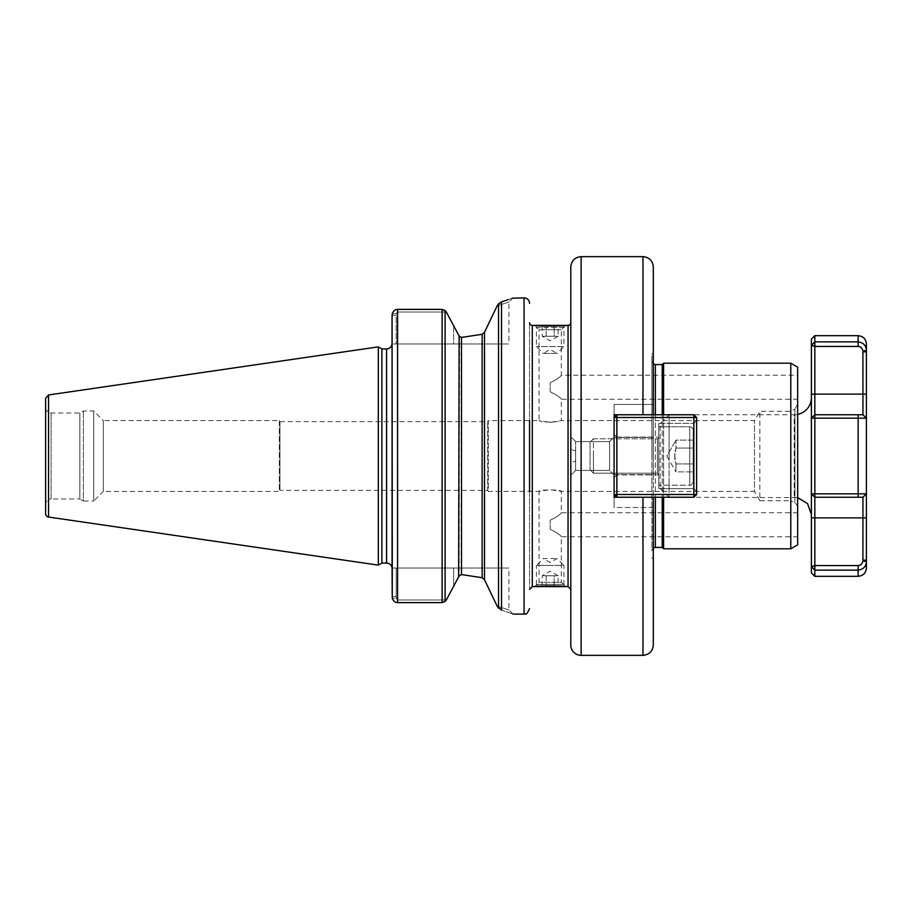 <?xml version="1.0" encoding="UTF-8"?>
<svg xmlns="http://www.w3.org/2000/svg" width="912" height="912" viewBox="0 0 912 912"><rect width="100%" height="100%" fill="white"/><g stroke="black" fill="none" stroke-linecap="round" stroke-linejoin="round"><path stroke-width="0.68" stroke-dasharray="4.56 3.42" d="M550.175 391.795L550.175 382.721L550.175 391.795C556.651 394.953 560.367 397.461 561.325 399.285C560.367 397.461 556.651 394.953 550.175 391.795M797.658 399.285L797.658 375.231L797.658 399.285L561.325 399.285L561.325 420.592L550.175 422.393L539.038 420.592C541.933 422.222 548.272 422.518 558.053 421.481L550.175 422.393M550.175 382.721C556.651 379.552 560.367 377.055 561.325 375.231C560.367 377.055 556.651 379.552 550.175 382.721C556.651 379.552 560.367 377.055 561.325 375.231C560.367 377.055 556.651 379.552 550.175 382.721M550.175 529.279L550.175 520.205L550.175 529.279C556.651 532.448 560.367 534.945 561.325 536.769C560.367 534.945 556.651 532.448 550.175 529.279M797.658 536.769L797.658 512.715L797.658 536.769L561.325 536.769L561.325 582.289L539.038 582.289L561.325 582.289L565.645 586.61M550.175 520.205C556.651 517.047 560.367 514.539 561.325 512.715C560.367 514.539 556.651 517.047 550.175 520.205C556.651 517.047 560.367 514.539 561.325 512.715C560.367 514.539 556.651 517.047 550.175 520.205M534.717 325.39L539.038 329.711L561.325 329.711L539.038 329.711L539.038 420.592L488.308 420.592L488.308 491.408L487.692 490.371L487.692 421.629L487.692 490.371L279.95 490.371L279.95 421.629L487.692 421.629L488.308 420.592L488.308 491.408L539.038 491.408L550.175 489.607L561.325 491.408C562.009 489.459 538.354 489.459 539.038 491.408L539.038 582.289L534.717 586.61M539.38 325.949L560.971 325.949L563.924 327.647L550.175 327.647L563.924 327.647L563.924 346.571L536.427 346.571L563.924 346.571L557.05 353.446L550.175 353.446L557.05 353.446L550.175 349.478L543.301 353.446L550.175 353.446L543.301 353.446L536.427 346.571L536.427 327.647L550.175 327.647L536.427 327.647L539.38 325.949L560.971 325.949M560.971 586.051L539.38 586.051L536.427 584.353L563.924 584.353L536.427 584.353L536.427 565.429L550.175 565.429L536.427 565.429L543.301 558.554L557.05 558.554L543.301 558.554L550.175 562.522L557.05 558.554L563.924 565.429L550.175 565.429L563.924 565.429L563.924 584.353L560.971 586.051L539.38 586.051M570.798 449.297L570.798 322.643L570.798 449.297L575.609 450.973L575.609 470.432L575.609 441.568L575.609 470.432L575.609 450.973L570.798 449.297L570.798 436.757L570.798 589.357L570.798 462.703L575.609 461.027L570.798 462.703M609.638 470.432L575.609 470.432L570.798 475.243L575.609 470.432L609.638 470.432L609.638 441.568L609.638 470.432L609.638 441.568L609.638 470.432L614.107 474.901L614.107 437.099L614.107 474.901L609.638 470.432M570.798 645.046L570.798 266.954M529.553 322.643L529.553 589.357L529.553 322.643M529.553 420.592L529.553 491.408M653.3 266.954L653.3 414.755L614.107 414.755L653.3 414.755L653.3 404.438L653.3 474.616L653.3 404.438L653.3 414.755L614.107 414.755L614.107 497.245L653.3 497.245L614.107 497.245L614.107 507.562L614.107 497.245L653.3 497.245L653.3 507.562L653.3 474.616L614.107 474.616L614.107 507.562L653.3 507.562L653.3 497.245L653.3 645.046M512.213 298.201L508.246 299.638M498.773 608.452L501.509 610.151C516.876 615.338 516.876 615.338 501.509 610.151L501.509 301.849L497.165 305.805C512.84 300.846 512.84 300.846 497.165 305.805C512.84 300.846 512.84 300.846 497.165 305.805M614.107 474.901L614.107 437.099L614.107 474.901M614.107 414.755L614.107 507.562L653.3 507.562L653.3 474.616L614.107 474.616L614.107 437.384L653.3 437.384L614.107 437.384L614.107 404.438L653.3 404.438L614.107 404.438L614.107 414.755M653.3 456L653.3 352.887L653.3 456M279.95 421.629L279.95 490.371L279.334 491.408L279.334 420.592L279.95 421.629M797.658 507.824L797.658 404.176L797.658 507.824A5.495 5.495 0 0 0 794.911 503.059L790.784 500.688L790.784 411.312L790.784 500.688L759.844 500.688L759.844 411.312L759.844 500.688L754.486 491.408L754.486 420.592L754.486 491.408L561.325 491.408L561.325 512.715L797.658 512.715M797.658 404.176L794.911 408.941L794.911 503.059L794.911 408.941L790.784 411.312L759.844 411.312L754.486 420.592L561.325 420.592M790.784 548.807L790.784 363.193M797.658 544.84L797.658 367.16M663.605 548.807L663.605 363.193M663.605 414.755L663.605 497.245M662.226 547.428L662.226 364.572M662.226 414.755L662.226 497.245M653.3 548.112A3.443 3.443 0 0 0 651.92 550.871L651.92 361.129L651.92 550.871M651.92 456L651.92 354.255L651.92 456M279.334 420.592L279.334 491.408L103.341 491.408L103.341 420.592L279.334 420.592M45.6 407.539C45.931 410.879 47.755 412.714 51.095 413.033L79.834 413.033L83.414 410.97L93.719 410.97L103.341 420.592L103.341 491.408L93.719 501.03L93.719 410.97L93.719 501.03L83.414 501.03L83.414 410.97L83.414 501.03L79.834 498.967L79.834 413.033L79.834 498.967L51.095 498.967L51.095 413.033L51.095 498.967A5.495 5.495 0 0 0 45.6 504.461L45.6 407.539L45.6 504.461M453.595 325.664L453.595 343.949L396.196 343.949L508.93 343.949L453.595 343.949L453.595 325.664L446.321 312.018L397.564 312.018L397.564 309.385C395.204 309.362 393.448 310.832 392.285 313.774L396.196 313.774L396.196 343.949L396.196 315.449L392.069 315.449L392.069 596.551L396.196 596.551L392.069 596.551L392.069 568.051L508.93 568.051L392.069 568.051L392.069 343.949L396.196 343.949L392.069 343.949L392.069 315.449L396.196 315.449L396.196 313.774L397.564 312.018L446.321 312.018L445.102 310.559L442.115 309.385L442.115 602.615L445.102 601.441L446.321 599.982L397.564 599.982L396.196 598.226L392.285 598.226L396.196 598.226L396.196 568.051L396.196 598.226L397.564 599.982L446.321 599.982L453.595 586.336L453.595 568.051L453.595 586.336M498.556 303.821L498.522 608.133M459.112 336.038L461.495 337.429L461.495 574.571L459.112 575.962L459.545 336.653M482.129 334.294L482.129 577.706L484.511 579.758L497.165 606.195A551.475 129.23 -137.3 0 0 497.906 607.255M442.115 602.615L397.564 602.615L397.564 309.385L397.564 312.018L396.196 313.774L392.285 313.774M458.645 576.829L455.316 583.099M497.165 606.195C512.84 611.154 512.84 611.154 497.165 606.195C512.84 611.154 512.84 611.154 497.165 606.195M45.6 513.638L45.6 398.362M378.32 565.132L378.32 346.868M381.889 563.069L381.889 348.931M693.85 456L693.85 488.65L693.85 456M696.608 456L696.608 491.408L696.608 456M696.608 494.498L696.608 417.502L696.608 494.498L693.85 497.245L693.85 494.498L696.608 494.498L616.865 494.498L616.865 497.245L614.107 494.498L616.865 494.498L614.107 494.498L616.865 497.245L616.865 417.502L614.107 417.502L616.865 414.755L616.865 417.502L616.865 414.755L614.107 417.502L614.107 494.498L614.107 417.502L616.865 417.502L616.865 494.498L693.85 494.498L693.85 497.245L696.608 494.498L693.85 494.498L693.85 414.755L696.608 417.502L693.85 417.502L693.85 497.245L616.865 497.245L693.85 497.245L696.608 494.498L696.608 417.502L693.85 414.755L616.865 414.755L693.85 414.755L693.85 417.502L696.608 417.502L693.85 414.755L693.85 417.502L616.865 417.502L696.608 417.502M658.795 456L658.795 423.35L658.795 456M614.107 456L614.107 477.649L614.107 456M616.865 456L616.865 437.099L616.865 456M696.608 420.592L693.85 423.35L693.85 488.65L693.85 423.35L696.608 420.592L696.608 491.408L696.608 420.592M693.85 488.65L658.795 488.65L658.795 423.35L658.795 488.65L693.85 488.65L696.608 491.408L693.85 488.65M614.107 417.502L614.107 494.498L616.865 497.245L616.865 494.498L614.107 494.498L614.107 417.502L616.865 417.502L616.865 414.755L614.107 417.502M642.983 256.648L642.983 414.755L616.865 414.755L693.85 414.755M616.865 417.502L616.865 494.498L693.85 494.498L693.85 417.502L616.865 417.502M693.85 497.245L616.865 497.245L642.983 497.245L642.983 655.352M614.107 477.649L614.107 434.351L614.107 477.649L616.865 474.901L616.865 437.099L616.865 474.901L614.107 477.649M658.795 474.901L616.865 474.901L658.795 474.901L658.795 437.099L658.795 474.901M862.957 497.245L814.838 497.245L862.957 497.245L866.4 493.814L862.957 497.245L814.838 497.245L811.406 493.814L866.4 493.814L866.4 561.484C866.172 566.466 863.425 569.362 858.146 570.137L814.838 570.137L814.838 565.577L811.406 566.58L811.406 493.814L814.838 497.245L814.838 414.755L811.406 418.186L811.406 345.42L814.838 341.863L858.146 341.863C863.425 342.638 866.172 345.534 866.4 350.516L866.4 418.186L811.406 418.186L811.406 493.814L814.838 497.245L814.838 565.577L858.146 565.577C860.711 565.383 862.296 563.867 862.912 561.005L862.957 497.245L866.332 493.882M814.838 576.304L814.838 570.137L811.406 566.58L811.406 572.861M811.406 339.139L811.406 345.42L814.838 346.423L814.838 335.696M862.912 350.995C862.296 348.133 860.711 346.617 858.146 346.423L814.838 346.423L814.838 414.755L811.406 418.186L814.838 414.755L862.957 414.755L866.4 418.186L862.957 414.755L862.912 350.995L866.4 350.516M866.332 418.118L862.957 414.755L814.838 414.755L862.957 414.755M866.263 493.951L862.912 497.245M811.406 397.564L811.406 514.436L811.406 397.564M797.658 414.401A17.191 17.191 0 0 1 794.215 414.755L794.215 497.245L794.215 414.755L669.1 414.755L669.1 456L669.1 414.755L660.174 423.692L660.174 488.308L660.174 423.692M669.1 456L669.1 497.245L669.1 456M658.795 437.441A1.379 1.379 0 0 1 657.415 438.809L657.415 473.191L657.415 438.809L657.415 473.191L657.415 438.809L593.427 438.809L593.427 473.191L593.427 438.809L590.053 442.183L590.053 469.817L590.053 442.183L590.053 469.817L590.053 442.183L593.427 438.809L657.415 438.809A1.379 1.379 0 0 0 658.795 437.441L658.795 474.559L658.795 437.441M689.734 426.782A3.443 3.443 0 0 1 693.166 430.225L693.166 481.775L693.166 430.225A3.443 3.443 0 0 0 689.734 426.782L689.734 485.218L689.734 426.782L689.734 485.218L689.734 426.782L658.795 426.782L689.734 426.782M693.166 463.934L693.166 440.12L693.166 471.88L693.166 440.12L675.974 440.12L675.974 448.066C674.321 453.355 674.321 458.645 675.974 463.934L693.166 463.934L693.166 471.88L693.166 463.934L675.974 463.934L675.974 471.88L675.974 463.934L674.755 456L675.974 448.066L693.166 448.066L693.166 463.934L675.974 463.934L675.974 471.88L693.166 471.88L675.974 471.88L675.974 463.934L693.166 463.934M675.974 448.066L693.166 448.066L693.166 440.12L675.974 440.12L675.974 448.066C674.321 453.355 674.321 458.645 675.974 463.934L674.755 456L675.974 448.066L693.166 448.066L675.974 448.066M593.427 456L593.427 473.191L593.427 456M542.241 325.949L542.241 336.254L550.175 340.837L558.121 336.254L542.241 336.254L558.121 336.254L546.208 336.254L546.208 325.949L546.208 336.254L554.143 336.254L554.143 325.949L542.241 325.949L558.121 325.949L554.143 325.949L554.143 336.254L558.121 336.254L558.121 325.949M542.241 586.051L542.241 575.746L550.175 571.163L558.121 575.746L542.241 575.746L558.121 575.746L546.208 575.746L546.208 586.051L546.208 575.746L554.143 575.746L554.143 586.051L542.241 586.051L558.121 586.051L554.143 586.051L554.143 575.746L558.121 575.746L558.121 586.051M568.051 586.61L568.051 325.39M532.3 325.39L532.3 586.61M581.115 256.648L581.115 655.352M524.058 614.107L524.058 297.893M655.352 547.428L655.352 364.572M655.352 414.755L655.352 497.245M484.511 579.758L484.511 332.242M386.574 563.069L386.574 348.931M445.102 601.441L445.102 310.559M48.541 517.036L48.541 394.964M858.146 497.245L858.146 414.755M866.4 517.868L811.406 517.868M858.146 346.423L858.146 335.696M866.4 394.132L811.406 394.132M862.912 414.755L866.263 418.049M858.146 565.577L858.146 576.304M862.912 561.005L866.4 561.484M862.957 351.815L866.4 351.815M866.4 560.185L862.957 560.185M565.645 325.39L561.325 329.711L561.325 375.231L797.658 375.231M575.609 441.568L570.798 436.757L575.609 441.568L609.638 441.568L575.609 441.568M609.638 441.568L614.107 437.099L609.638 441.568M653.3 363.888L651.92 361.129M651.92 557.745L653.3 559.113M651.92 354.255L653.3 352.887M513.068 297.882L508.942 302.009L508.93 343.949M513.068 614.118L508.942 609.991L508.93 568.051M658.795 423.35L693.85 423.35L658.795 423.35M616.865 437.099L614.107 434.351L616.865 437.099L658.795 437.099L616.865 437.099M660.174 488.308L669.1 497.245L797.658 497.599M657.415 473.191L658.795 474.559L657.415 473.191L593.427 473.191L590.053 469.817L593.427 473.191L657.415 473.191M689.734 485.218C690.623 485.879 691.763 484.739 693.166 481.775C691.763 484.739 690.623 485.879 689.734 485.218L658.795 485.218L689.734 485.218M666.809 456L675.974 471.88L666.809 456L675.974 440.12L666.809 456"/><path stroke-width="1.37" d="M534.717 325.39L565.645 325.39C566.181 326.291 534.181 326.291 534.717 325.39L532.3 325.39A2.747 2.747 0 0 1 529.553 322.643M565.645 586.61L534.717 586.61C534.181 585.709 566.181 585.709 565.645 586.61L568.051 586.61L570.798 589.357M570.798 322.643A2.747 2.747 0 0 1 568.051 325.39L568.051 586.61M570.798 449.297L570.798 462.703M570.798 266.954L570.798 645.046A10.317 10.317 0 0 0 581.115 655.352L581.115 256.648C574.856 257.252 571.414 260.695 570.798 266.954M529.553 491.408L529.553 420.592M693.85 497.245L693.85 494.498L696.608 494.498L693.85 497.245L642.983 497.245L642.983 655.352C649.241 654.748 652.684 651.305 653.3 645.046L653.3 497.245L614.107 497.245L614.107 414.755L653.3 414.755L653.3 266.954C652.684 260.695 649.241 257.252 642.983 256.648L642.983 414.755L693.85 414.755L696.608 417.502L693.85 417.502L693.85 414.755M512.213 298.201L524.058 297.893A5.495 5.495 0 0 1 529.553 303.388M508.246 299.638L501.509 301.849C516.865 296.662 516.865 296.662 501.509 301.849L501.509 610.151C516.876 615.338 516.876 615.338 501.509 610.151L497.165 606.195L484.511 579.758L482.129 577.706L461.495 574.571L482.129 577.706L482.129 334.294L461.495 337.429L459.112 336.038L453.595 325.664L459.112 336.038L458.645 576.829M790.784 363.193L790.784 548.807L797.658 544.84L797.658 367.16L790.784 363.193L663.605 363.193L663.605 414.755M663.605 497.245L663.605 548.807L790.784 548.807M655.352 414.755L655.352 364.572L662.226 364.572L662.226 414.755M662.226 497.245L662.226 547.428L663.605 548.807M655.352 497.245L655.352 547.428A3.443 3.443 0 0 0 653.3 548.112M392.069 568.051L392.285 598.226C393.425 601.179 395.192 602.638 397.564 602.615C395.192 602.638 393.425 601.179 392.285 598.226L392.069 315.449L392.069 568.051A5.495 5.495 0 0 0 386.574 563.069L386.574 348.931C389.914 348.601 391.738 346.777 392.069 343.436M497.165 305.805L484.511 332.242L482.129 334.294L484.511 332.242L497.165 305.805A551.68 129.344 -42.7 0 1 498.522 303.867L501.509 301.849M461.369 337.429L482.129 334.294M497.906 607.255A551.475 129.23 -137.3 0 0 498.522 608.133L498.522 303.867M455.316 583.099L446.321 599.982L445.102 601.441L442.115 602.615L442.115 309.385L397.564 309.385L442.115 309.385L445.102 310.559L446.321 312.018L453.595 325.664M392.285 313.774L392.069 315.449L392.285 313.774C393.437 310.821 395.192 309.362 397.564 309.385L397.564 602.615L442.115 602.615M453.595 586.336L459.112 575.962L461.495 574.571L461.495 337.429M48.541 517.036A3.443 3.443 0 0 1 45.6 513.638L45.6 398.362L48.541 394.964L48.541 517.036L378.32 565.132L378.32 346.868L48.541 394.964M378.32 346.868L381.889 348.931L381.889 563.069L378.32 565.132M696.608 494.498L696.608 417.502M616.865 414.755L616.865 417.502L614.107 417.502L616.865 414.755M616.865 494.498L616.865 497.245L614.107 494.498L616.865 494.498L616.865 417.502L693.85 417.502L693.85 494.498L616.865 494.498M814.838 493.996L814.838 497.245L811.406 493.814L811.406 566.58L814.838 570.137L858.146 570.137C863.425 569.362 866.172 566.466 866.4 561.484L866.4 493.814L811.406 493.814L811.406 418.186L866.4 418.186L866.4 350.516C866.172 345.534 863.425 342.638 858.146 341.863L814.838 341.863L814.838 346.423L811.406 345.42L811.406 418.186L814.838 414.755L814.838 493.996M814.838 565.577L814.838 576.304L811.406 572.861L811.406 566.58L814.838 565.577L814.838 497.245L862.957 497.245L862.912 561.005C862.296 563.867 860.711 565.383 858.146 565.577L814.838 565.577M862.957 414.755L814.838 414.755L814.838 346.423L858.146 346.423C860.711 346.617 862.296 348.133 862.912 350.995L862.957 414.755L866.332 418.118M814.838 341.863L811.406 345.42L811.406 339.139L814.838 335.696L814.838 341.863M866.4 418.186L866.4 493.814L866.4 418.186L862.912 414.755M866.332 493.882L862.957 497.245M866.4 350.516L866.4 343.949L866.4 350.516L862.912 350.995M866.4 561.484L866.4 568.051L866.4 561.484L862.912 561.005M811.406 397.564A17.191 17.191 0 0 1 797.658 414.401M534.717 586.61L532.3 586.61L532.3 325.39M524.058 297.893L524.058 614.107C525.802 612.317 525.278 617.789 529.553 608.612M445.102 310.559L445.102 601.441M484.511 332.242L484.511 579.758M858.146 565.577L858.146 576.304L814.838 576.304M866.4 517.868L811.406 517.868M858.146 414.755L858.146 497.245M866.4 394.132L811.406 394.132M858.146 346.423L858.146 335.696L814.838 335.696M862.912 497.245L866.4 493.814M866.4 351.815L862.957 351.815M862.957 560.185L866.4 560.185M568.051 325.39L565.645 325.39M532.3 586.61L529.553 589.357M581.115 655.352L642.983 655.352M581.115 256.648L642.983 256.648M513.068 614.107L524.058 614.107M662.226 364.572L663.605 363.193M655.352 547.428L662.226 547.428M655.352 364.572L653.3 363.888M381.889 563.069L386.574 563.069M381.889 348.931L386.574 348.931M858.146 335.696C863.162 336.186 865.91 338.933 866.4 343.949M858.146 576.304C863.162 575.814 865.91 573.067 866.4 568.051M797.658 497.599L807.53 503.561L811.406 514.436"/></g></svg>
